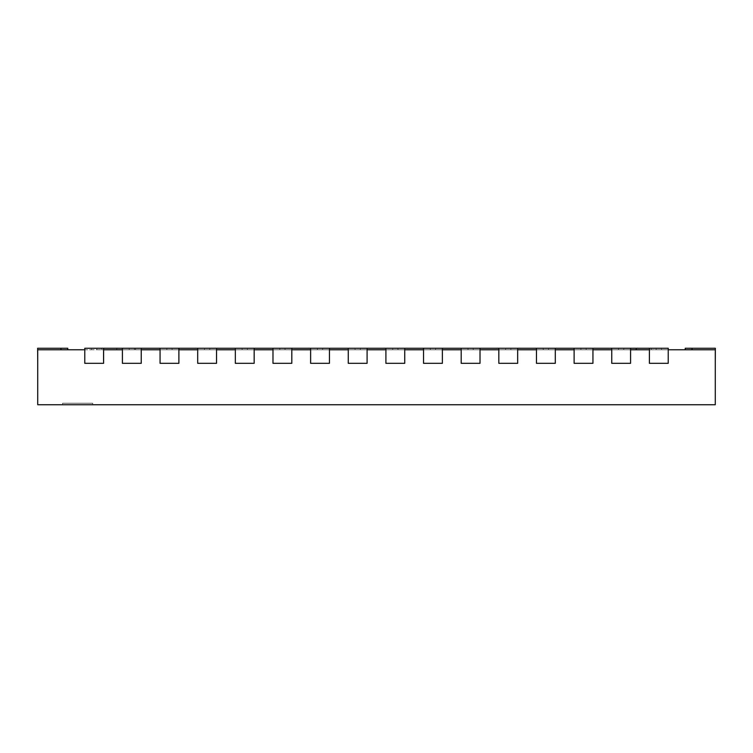 <?xml version="1.0" encoding="UTF-8"?>
<svg xmlns="http://www.w3.org/2000/svg" width="753" height="753" viewBox="0 0 753 753"><rect width="100%" height="100%" fill="white"/><g stroke="black" fill="none" stroke-linecap="round" stroke-linejoin="round"><path stroke-width="0.56" stroke-dasharray="3.77 2.82" d="M92.704 403.222L62.593 403.222L92.704 403.222L92.704 404.728L62.593 404.728L92.704 404.728M62.593 403.222L62.593 404.728M37.725 349.778L715.275 349.778L685.239 349.778L715.275 349.778L685.239 349.778L715.275 349.778L685.239 349.778L715.275 349.778L685.239 349.778L715.275 349.778L685.239 349.778L715.275 349.778L685.239 349.778L715.275 349.778L685.239 349.778L715.275 349.778L685.239 349.778L715.275 349.778L685.239 349.778L715.275 349.778L685.239 349.778L715.275 349.778L685.239 349.778L715.275 349.778L685.239 349.778L715.275 349.778L685.239 349.778L715.275 349.778L685.239 349.778L715.275 349.778L685.239 349.778L715.275 349.778L685.239 349.778L715.275 349.778L715.275 404.728L37.725 404.728L37.725 349.778M649.406 349.778L649.406 363.322L668.222 363.322L668.222 348.272L668.222 363.322L668.222 349.778L649.406 349.778L649.406 363.322L668.222 363.322L649.406 363.322L649.406 348.272L656.174 348.272L649.406 348.272L651.289 348.272L651.289 349.778L116.771 349.778L116.771 348.272L101.711 348.272L101.711 349.778L116.771 349.778M611.756 348.272L611.756 363.322L630.581 363.322L630.581 348.272L630.581 363.322L630.581 349.778L611.756 349.778L611.756 363.322L630.581 363.322L611.756 363.322L611.756 348.272L630.581 348.272L611.756 348.272L611.756 349.778M574.115 348.272L574.115 363.322L592.94 363.322L592.94 348.272L592.94 363.322L592.94 349.778L574.115 349.778L574.115 363.322L592.94 363.322L574.115 363.322L574.115 348.272L592.94 348.272L574.115 348.272L574.115 349.778M536.475 348.272L536.475 363.322L555.3 363.322L555.3 348.272L555.3 363.322L555.3 349.778L536.475 349.778L536.475 363.322L555.3 363.322L536.475 363.322L536.475 348.272L555.3 348.272L536.475 348.272L536.475 349.778M498.834 348.272L498.834 363.322L517.659 363.322L517.659 348.272L517.659 363.322L517.659 349.778L498.834 349.778L498.834 363.322L517.659 363.322L498.834 363.322L498.834 348.272L517.659 348.272L498.834 348.272L498.834 349.778M461.194 348.272L461.194 363.322L480.019 363.322L480.019 348.272L480.019 363.322L480.019 349.778L461.194 349.778L461.194 363.322L480.019 363.322L461.194 363.322L461.194 348.272L480.019 348.272L461.194 348.272L461.194 349.778M423.553 348.272L423.553 363.322L442.369 363.322L442.369 348.272L442.369 363.322L442.369 349.778L423.553 349.778L423.553 363.322L442.369 363.322L423.553 363.322L423.553 348.272L442.369 348.272L423.553 348.272L423.553 349.778M385.913 348.272L385.913 363.322L404.728 363.322L404.728 348.272L404.728 363.322L404.728 349.778L385.913 349.778L385.913 363.322L404.728 363.322L385.913 363.322L385.913 348.272L404.728 348.272L385.913 348.272L385.913 349.778M348.272 348.272L348.272 363.322L367.088 363.322L367.088 348.272L367.088 363.322L367.088 349.778L348.272 349.778L348.272 363.322L367.088 363.322L348.272 363.322L348.272 348.272L367.088 348.272L348.272 348.272L348.272 349.778M310.631 348.272L310.631 363.322L329.447 363.322L329.447 348.272L329.447 363.322L329.447 349.778L310.631 349.778L310.631 363.322L329.447 363.322L310.631 363.322L310.631 348.272L329.447 348.272L310.631 348.272L310.631 349.778M272.981 348.272L272.981 363.322L291.806 363.322L291.806 348.272L291.806 363.322L291.806 349.778L272.981 349.778L272.981 363.322L291.806 363.322L272.981 363.322L272.981 348.272L291.806 348.272L272.981 348.272L272.981 349.778M235.341 348.272L235.341 363.322L254.166 363.322L254.166 348.272L254.166 363.322L254.166 349.778L235.341 349.778L235.341 363.322L254.166 363.322L235.341 363.322L235.341 348.272L254.166 348.272L235.341 348.272L235.341 349.778M197.7 348.272L197.7 363.322L216.525 363.322L216.525 348.272L216.525 363.322L216.525 349.778L197.7 349.778L197.7 363.322L216.525 363.322L197.7 363.322L197.7 348.272L216.525 348.272L197.7 348.272L197.7 349.778M160.06 348.272L160.06 363.322L178.885 363.322L178.885 348.272L178.885 363.322L178.885 349.778L160.06 349.778L160.06 363.322L178.885 363.322L160.06 363.322L160.06 348.272L178.885 348.272L160.06 348.272L160.06 349.778M141.244 349.778L141.244 348.272L141.244 349.778L122.419 349.778L122.419 363.322L141.244 363.322L122.419 363.322L122.419 348.272L141.244 348.272L122.419 348.272L122.419 363.322L141.244 363.322L141.244 348.272L122.419 348.272L122.419 349.778M103.594 349.778L103.594 348.272L103.594 349.778L84.778 349.778L84.778 363.322L103.594 363.322L84.778 363.322L84.778 348.272L103.594 348.272L84.778 348.272L84.778 363.322L103.594 363.322L103.594 348.272L84.778 348.272L84.778 349.778M103.594 348.272L101.711 348.272L101.711 349.778L651.289 349.778L651.289 348.272L116.771 348.272M661.445 348.272L668.222 348.272L661.445 348.272L661.445 349.778L661.445 348.272M715.275 363.322L715.35 348.272L715.35 363.322L715.35 348.272L715.35 363.322L715.35 348.272L715.35 363.322L715.35 348.272L715.35 363.322L715.35 348.272L715.35 363.322L715.35 348.272L715.35 363.322L715.35 348.272L715.35 363.322L715.35 348.272L715.35 363.322L715.35 348.272L715.35 363.322L715.35 348.272L715.35 363.322L715.35 348.272L715.35 363.322L715.35 348.272L715.35 363.322L715.35 348.272L715.35 363.322L715.35 348.272L715.35 363.322L715.35 348.272L715.35 363.322L715.35 348.272L685.239 348.272L715.35 348.272L685.239 348.272L715.35 348.272L685.239 348.272L715.35 348.272L685.239 348.272L715.35 348.272L685.239 348.272L715.35 348.272L685.239 348.272L715.35 348.272L685.239 348.272L715.35 348.272L685.239 348.272L715.35 348.272L685.239 348.272L715.35 348.272L685.239 348.272L715.35 348.272L685.239 348.272L715.35 348.272L685.239 348.272L715.35 348.272L685.239 348.272L715.35 348.272L685.239 348.272L715.35 348.272L685.239 348.272L692.016 348.272L685.239 348.272L685.239 349.778M37.725 363.322L37.65 348.272L67.761 348.272L37.65 348.272L67.761 348.272L37.65 348.272L67.761 348.272L37.65 348.272L67.761 348.272L37.65 348.272L67.761 348.272L37.65 348.272L67.761 348.272L37.65 348.272L67.761 348.272L37.65 348.272L67.761 348.272L37.65 348.272L67.761 348.272L37.65 348.272L67.761 348.272L37.65 348.272L67.761 348.272L37.65 348.272L67.761 348.272L37.65 348.272L67.761 348.272L37.65 348.272L37.65 363.322L37.65 348.272L37.65 363.322L37.65 348.272L37.65 363.322L37.65 348.272L37.65 363.322L37.65 348.272L37.65 363.322L37.65 348.272L37.65 363.322L37.65 348.272L37.65 363.322L37.65 348.272L37.65 363.322L37.65 348.272L37.65 363.322L37.65 348.272L37.65 363.322L37.65 348.272L37.65 363.322L37.65 348.272L37.65 363.322L37.65 348.272L37.65 363.322L37.65 348.272L37.65 363.322L37.65 348.272L37.65 363.322L37.65 348.272L67.761 348.272L60.984 348.272L67.761 348.272L60.984 348.272L67.761 348.272L67.761 349.778M178.885 349.778L178.885 348.272M216.525 349.778L216.525 348.272M254.166 349.778L254.166 348.272M291.806 349.778L291.806 348.272M329.447 349.778L329.447 348.272M367.088 349.778L367.088 348.272M404.728 349.778L404.728 348.272M442.369 349.778L442.369 348.272M480.019 349.778L480.019 348.272M517.659 349.778L517.659 348.272M555.3 349.778L555.3 348.272M592.94 349.778L592.94 348.272M630.581 349.778L630.581 348.272M668.222 349.778L668.222 348.272L649.406 348.272M135.596 349.778L135.596 348.272L141.244 348.272M135.596 348.272L122.419 348.272M656.174 349.778L656.174 348.272L656.174 349.778M134.467 349.778L134.467 348.272L134.467 349.778M129.196 349.778L129.196 348.272L129.196 349.778M692.016 349.778L692.016 348.272M618.533 349.778L618.533 348.272L618.533 349.778M623.804 349.778L623.804 348.272L623.804 349.778M60.984 349.778L60.984 348.272M96.826 349.778L96.826 348.272L96.826 349.778M91.555 349.778L91.555 348.272L91.555 349.778M580.892 349.778L580.892 348.272L580.892 349.778M586.163 349.778L586.163 348.272L586.163 349.778M543.252 349.778L543.252 348.272L543.252 349.778M548.523 349.778L548.523 348.272L548.523 349.778M505.611 349.778L505.611 348.272L505.611 349.778M510.882 349.778L510.882 348.272L510.882 349.778M467.971 349.778L467.971 348.272L467.971 349.778M473.242 349.778L473.242 348.272L473.242 349.778M430.33 349.778L430.33 348.272L430.33 349.778M435.601 349.778L435.601 348.272L435.601 349.778M392.69 349.778L392.69 348.272L392.69 349.778M397.951 349.778L397.951 348.272L397.951 349.778M355.049 349.778L355.049 348.272L355.049 349.778M360.311 349.778L360.311 348.272L360.311 349.778M317.399 349.778L317.399 348.272L317.399 349.778M322.67 349.778L322.67 348.272L322.67 349.778M279.758 349.778L279.758 348.272L279.758 349.778M285.029 349.778L285.029 348.272L285.029 349.778M242.118 349.778L242.118 348.272L242.118 349.778M247.389 349.778L247.389 348.272L247.389 349.778M204.477 349.778L204.477 348.272L204.477 349.778M209.748 349.778L209.748 348.272L209.748 349.778M166.837 349.778L166.837 348.272L166.837 349.778M172.108 349.778L172.108 348.272L172.108 349.778M636.229 348.272L636.229 349.778"/><path stroke-width="1.13" d="M84.778 349.778L37.725 349.778L37.725 404.728L715.275 404.728L715.275 349.778L668.222 349.778M122.419 349.778L103.594 349.778M160.06 349.778L141.244 349.778M197.7 349.778L178.885 349.778M235.341 349.778L216.525 349.778M272.981 349.778L254.166 349.778M310.631 349.778L291.806 349.778M348.272 349.778L329.447 349.778M385.913 349.778L367.088 349.778M423.553 349.778L404.728 349.778M461.194 349.778L442.369 349.778M498.834 349.778L480.019 349.778M536.475 349.778L517.659 349.778M574.115 349.778L555.3 349.778M611.756 349.778L592.94 349.778M649.406 349.778L630.581 349.778M649.406 363.322L668.222 363.322L668.222 348.272L649.406 348.272L649.406 363.322M141.244 348.272L122.419 348.272L122.419 363.322L141.244 363.322L141.244 348.272L160.06 348.272L160.06 363.322L178.885 363.322L178.885 348.272L197.7 348.272L197.7 363.322L216.525 363.322L216.525 348.272L235.341 348.272L235.341 363.322L254.166 363.322L254.166 348.272L272.981 348.272L272.981 363.322L291.806 363.322L291.806 348.272L310.631 348.272L310.631 363.322L329.447 363.322L329.447 348.272L348.272 348.272L348.272 363.322L367.088 363.322L367.088 348.272L385.913 348.272L385.913 363.322L404.728 363.322L404.728 348.272L423.553 348.272L423.553 363.322L442.369 363.322L442.369 348.272L461.194 348.272L461.194 363.322L480.019 363.322L480.019 348.272L498.834 348.272L498.834 363.322L517.659 363.322L517.659 348.272L536.475 348.272L536.475 363.322L555.3 363.322L555.3 348.272L574.115 348.272L574.115 363.322L592.94 363.322L592.94 348.272L611.756 348.272L611.756 363.322L630.581 363.322L630.581 348.272L649.406 348.272M611.756 348.272L630.581 348.272M60.984 349.778L60.984 348.272L37.65 348.272L37.725 363.322M67.761 349.778L67.761 348.272L60.984 348.272M574.115 348.272L592.94 348.272M536.475 348.272L555.3 348.272M498.834 348.272L517.659 348.272M461.194 348.272L480.019 348.272M423.553 348.272L442.369 348.272M385.913 348.272L404.728 348.272M348.272 348.272L367.088 348.272M310.631 348.272L329.447 348.272M272.981 348.272L291.806 348.272M235.341 348.272L254.166 348.272M197.7 348.272L216.525 348.272M160.06 348.272L178.885 348.272M84.778 363.322L103.594 363.322L103.594 348.272L84.778 348.272L84.778 363.322M715.275 363.322L715.35 348.272L685.239 348.272L685.239 349.778M122.419 348.272L103.594 348.272M692.016 349.778L692.016 348.272M636.229 349.778L636.229 348.272"/></g></svg>
